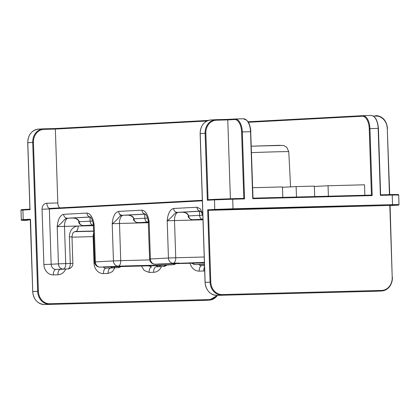 <?xml version="1.0" encoding="UTF-8"?>
<svg xmlns="http://www.w3.org/2000/svg" width="420" height="420" viewBox="0 0 420 420"><rect width="100%" height="100%" fill="white"/><g stroke="black" fill="none" stroke-linecap="round" stroke-linejoin="round"><path stroke-width="0.63" d="M156.403 266.826A5.318 4.557 -93 0 1 156.298 266.831A5.318 4.557 -93 0 1 156.193 266.837L163.443 266.453L156.193 266.837A5.318 2.74 -91.5 0 0 153.631 272.296L149.074 272.417L144.191 270.449L141.477 266.017M114.86 267.797L112.429 271.625L108.05 273.483L103.493 273.599A5.318 2.74 88.5 0 1 106.05 268.139L117.863 267.635L106.05 268.139A5.318 4.557 -93 0 1 103.131 267.015M65.725 269.047A10.637 9.119 87 0 1 57.907 274.785L53.351 274.901A10.637 9.119 87 0 1 43.885 264.505L42.047 209.218A5.854 5.014 -93 0 1 46.867 203.243L57.808 202.954L55.356 129.061L43.963 129.36A12.768 10.941 87 0 0 33.443 142.401L38.383 291.254A12.768 10.941 87 0 0 49.744 303.728L209.281 299.586A12.768 10.941 87 0 0 217.109 295.375M305.545 207.69L298.573 207.89L305.54 207.648M299.917 207.753L294.026 208.01L299.917 207.753M396.685 205.249A0.53 0.457 -93 0 1 396.674 205.249L389.823 205.616L392.207 277.384A12.768 10.941 87 0 1 381.691 290.425L222.154 294.567A12.768 10.941 87 0 1 210.788 282.093L208.409 210.326L396.664 205.249L232.759 209.328L208.409 210.326L207.664 209.822L214.778 209.444L214.463 199.873L207.344 200.251L208.058 199.694L214.877 199.332A0.53 0.457 87 0 0 214.463 199.873L232.696 199.216L233.016 208.782L392.548 204.64L392.233 195.069L380.383 195.379L378.157 128.394L369.957 128.609L372.178 195.589L252.751 198.691L250.53 131.707L242.324 131.922L244.55 198.907L232.696 199.216A0.53 0.273 88.5 0 0 232.407 198.697L243.805 198.403L244.55 198.907M282.923 208.168L289.128 207.989L282.923 208.168M287.847 208.152L293.627 207.874L287.847 208.152M308.317 207.622L308.842 207.585M319.625 207.212L325.831 207.034L319.625 207.212M324.55 207.202L330.33 206.918L324.55 207.202M364.854 195.258L364.507 184.8L328.046 185.75L314.381 186.475M282.807 197.39L282.461 186.931L252.646 187.709M296.483 197.033L296.137 186.58L282.476 187.304M314.717 196.56L314.37 186.107L296.137 186.58M57.808 202.954A5.318 2.74 -91.5 0 0 59.808 207.879M230.381 198.755L227.766 119.905L216.368 120.199A12.768 10.941 87 0 0 205.853 133.24L208.058 199.694L232.407 198.697L214.898 199.332A0.53 0.457 87 0 0 214.888 199.332M328.393 196.203L328.046 185.75M90.384 216.988L67.158 218.222C64.412 218.379 63.357 222.227 57.194 226.643C57.871 219.403 60.008 215.292 63.604 214.321L86.935 213.082C90.584 213.665 92.988 217.534 94.138 224.684L93.182 223.209L93.382 224.742L94.138 224.684L95.371 261.896L113.437 260.935L112.203 223.724C112.875 216.478 115.012 212.373 118.613 211.402L141.939 210.163C145.593 210.746 147.992 214.609 149.147 221.76L148.186 220.29L149.62 259.03L168.441 258.011L167.207 220.799C167.879 213.554 170.016 209.449 173.618 208.478L196.948 207.239L200.256 208.829L202.771 213.376M380.546 194.849L380.383 195.379L380.546 194.849M207.344 200.251L205.123 133.266A13.298 11.398 -93 0 1 215.812 119.689A13.298 11.398 -93 0 1 216.079 119.679L227.923 119.374L227.766 119.905L234.607 119.537A12.768 6.573 -91.5 0 1 241.595 131.948L242.324 131.922A13.298 6.851 88.5 0 0 235.137 118.991L243.343 118.776A13.298 6.851 -91.5 0 0 243.248 118.781L235.237 118.991M252.919 198.166L252.751 198.691L252.919 198.166M362.649 115.684L248.026 121.769L362.659 115.678A13.298 6.851 88.5 0 1 362.77 115.678L362.659 115.678A0.53 0.457 87 0 0 362.234 116.225A12.768 6.573 -91.5 0 1 369.227 128.636L371.432 195.085L252.992 198.161L371.432 195.085L372.178 195.589M30.009 209.674L30.177 209.144L30.009 209.674L22.895 210.053L23.215 219.618L30.329 219.24L30.529 219.776L32.729 291.543L37.653 291.281L32.713 142.427L27.788 142.69L30.009 209.674M33.443 142.401L32.713 142.427A13.298 11.398 -93 0 1 43.407 128.851A13.298 11.398 -93 0 1 43.67 128.84L55.519 128.53L55.356 129.061L206.913 121.013M296.515 207.9L298.967 207.795L296.515 207.9M309.792 207.538L309.514 207.553M119.805 215.024L121.243 214.977M93.377 224.648L92.993 225.083C91.334 224.863 90.379 223.55 90.121 221.151L89.995 217.066L90.542 217.109M72.88 218.006L72.209 218.012C76.34 218.106 78.661 219.345 79.175 221.728C79.517 224.128 80.929 225.414 83.412 225.593L83.244 225.593M200.398 211.139L177.166 212.378C174.426 212.536 173.366 216.384 167.207 220.799L174.5 220.537L175.739 257.749L204.215 257.009M145.394 214.064L122.162 215.297C119.422 215.455 118.361 219.308 112.203 223.724L119.495 223.461L120.729 260.673L149.725 259.917M148.318 221.009L147.725 222.175C146.066 221.954 145.11 220.642 144.858 218.243L144.727 214.163L145.651 214.279M127.612 215.098L126.94 215.108C131.072 215.197 133.397 216.436 133.912 218.82C134.253 221.219 135.66 222.506 138.143 222.684L137.975 222.684M202.939 218.552L202.456 219.266C200.797 219.046 199.841 217.733 199.589 215.334L199.458 211.255L200.807 211.517M182.348 212.189L181.671 212.2C185.803 212.289 188.129 213.528 188.643 215.917C188.984 218.311 190.397 219.597 192.88 219.776L192.712 219.781M181.781 212.195L182.905 212.231C184.7 212.037 188.832 214.431 188.265 215.943L202.624 215.219M90.484 216.983C88.405 216.793 87.218 215.497 86.935 213.082M73.516 218.053L67.158 218.222C65.084 218.022 63.903 216.72 63.604 214.321M145.493 214.058C143.409 213.875 142.228 212.572 141.939 210.163M128.184 215.14L122.162 215.297C120.094 215.098 118.907 213.801 118.613 211.402M200.498 211.134C198.418 210.95 197.232 209.654 196.948 207.239M202.981 219.797L174.5 220.537A7.98 4.111 88.5 0 1 178.343 212.347L177.166 212.378C175.098 212.173 173.917 210.877 173.618 208.478M110.849 268.007L110.607 268.023C108.959 268.427 108.108 270.249 108.05 273.483M149.074 272.417C149.132 269.183 149.982 267.361 151.631 266.957L148.412 265.839M192.612 263.198A5.318 4.557 87 0 0 195.83 264.605L201.758 264.453L195.83 264.605A5.318 2.74 88.5 0 1 195.793 264.611L204.461 264.385M175.912 263.634A5.318 5.318 0 0 1 172.972 264.71A5.318 4.557 -93 0 1 172.867 264.716L166.945 264.868L172.867 264.716A5.318 2.74 88.5 0 0 174.405 263.671M154.728 265.676A5.318 2.74 -91.5 0 0 154.77 265.676A5.318 2.74 -91.5 0 0 154.807 265.671L148.88 265.829L154.807 265.671A5.318 4.557 87 0 0 154.912 265.666A5.318 4.557 87 0 0 155.017 265.661M118.172 266.133L124.094 265.981L118.172 266.133A5.318 4.557 -93 0 1 113.437 260.935L120.729 260.673A5.318 2.74 88.5 0 1 118.172 266.133M204.414 262.889L155.075 264.175A5.318 2.74 88.5 0 1 154.996 264.175M148.386 221.818L149.147 221.76L150.381 258.972A5.318 4.557 87 0 0 155.117 264.17L161.038 264.017L155.117 264.17A5.318 2.74 88.5 0 1 155.075 264.175A5.318 5.318 0 0 1 149.62 259.03M93.408 225.629L78.162 226.028A10.637 9.119 87 0 0 69.4 236.896L70.282 263.477L65.725 263.592L64.491 226.38L57.194 226.643L58.427 263.86L65.725 263.592A5.318 2.74 -91.5 0 1 63.163 269.057L55.913 269.441L63.163 269.057A5.318 4.557 -93 0 1 58.427 263.86L51.177 264.243L49.345 208.955L202.351 200.828M93.587 231.021L75.605 231.488A5.318 2.74 -91.5 0 0 78.162 226.028L64.491 226.38A7.98 4.111 -91.5 0 1 68.329 218.19M204.498 265.508L201.773 265.65L204.503 265.582M127.129 215.103L145.493 214.142M178.343 212.347L182.852 212.226M72.398 218.006L90.479 217.056M181.86 212.195L200.508 211.228M71.988 237.174L93.14 236.623L94.022 263.204A10.637 9.119 87 0 0 103.493 273.599M204.55 266.989A5.318 2.74 -91.5 0 0 203.768 270.994A10.637 9.119 87 0 0 204.677 270.921M203.768 270.994L199.211 271.115A10.637 9.119 87 0 1 190.092 263.261M153.631 272.296A10.637 9.119 87 0 0 161.448 266.558M30.271 219.791L23.688 220.138L28.056 220.206A0.53 0.273 88.5 0 1 28.051 220.206C22.785 220.537 20.543 220.39 21.315 219.765L23.215 219.618A0.53 0.457 -93 0 0 23.688 220.138M205.853 133.24L200.198 133.529L205.133 282.382L210.063 282.119L207.664 209.822M205.133 282.387L205.133 282.382A13.298 11.398 87 0 0 216.972 295.375A0.53 0.273 88.5 0 1 216.967 295.375L376.504 291.233A0.53 0.273 88.5 0 1 376.504 291.233L216.972 295.375L376.509 291.233A13.298 11.398 87 0 0 376.772 291.223L381.696 290.96A13.298 11.398 -93 0 1 381.433 290.971A0.53 0.273 88.5 0 0 381.691 290.425M387.45 128.53L387.524 128.525C386.536 120.43 382.568 116.099 375.617 115.537L375.611 115.537A0.53 0.273 88.5 0 1 375.905 116.056L373.328 116.12M362.864 115.673L370.876 115.469A13.298 6.851 -91.5 0 1 370.97 115.463A13.298 6.851 -91.5 0 1 378.157 128.394L378.341 128.399M208.388 120.414L55.519 128.53L208.383 120.414M234.607 119.537A0.53 0.457 87 0 1 235.032 118.996A13.298 6.851 88.5 0 1 235.137 118.991L235.032 118.996A0.53 0.457 87 0 0 235.032 118.996L227.923 119.374L235.022 118.996M30.261 219.524L32.729 291.543A13.298 11.398 87 0 0 44.562 304.537L204.094 300.394A0.53 0.273 88.5 0 1 204.094 300.394L44.562 304.537L204.099 300.394A13.298 11.398 87 0 0 204.362 300.384L209.291 300.121A13.298 11.398 -93 0 1 209.024 300.132A0.53 0.273 88.5 0 0 209.281 299.586M362.234 116.225L248.341 122.273M46.867 203.243A5.318 2.74 -91.5 0 0 49.744 208.415A5.318 2.74 -91.5 0 0 49.765 208.415A0.53 0.457 87 0 1 49.78 208.409L202.335 200.309L49.77 208.415A0.53 0.457 87 0 0 49.345 208.955L42.047 209.218M232.407 198.697L243.805 198.403L241.595 131.948M21 210.194L22.895 210.053A0.53 0.457 -93 0 1 23.326 209.507L29.92 209.155L23.326 209.507A0.53 0.457 -93 0 1 23.336 209.507C19.75 209.869 21.992 209.333 21 210.194L21.315 219.765M389.461 194.618L387.266 128.53A12.768 10.941 87 0 0 375.905 116.056M391.944 194.554L398.281 194.492L398.685 194.996L392.233 195.069A0.53 0.273 88.5 0 0 391.944 194.554L380.62 194.849L396.312 194.618M280.875 145.467L251.27 146.191L279.316 145.325L283.673 145.53L286.666 147.131L288.776 151.667A25.783 0.31 178.1 0 0 251.48 152.628M380.625 194.922L378.415 128.389C377.617 120.173 375.139 115.867 370.97 115.463L362.77 115.678A13.298 6.851 88.5 0 1 369.957 128.609L369.227 128.636M250.53 131.707A13.298 6.851 -91.5 0 0 243.343 118.776L246.813 120.304L248.262 122.141C248.409 121.989 250.787 126.871 250.787 131.707L250.53 131.707M392.296 205.186A0.53 0.273 88.5 0 0 392.548 204.64L399 204.561L398.685 194.996M215.25 209.963A0.53 0.457 87 0 1 214.778 209.444L233.016 208.782A0.53 0.273 88.5 0 1 232.759 209.328M216.967 295.375A0.53 0.273 88.5 0 1 216.962 295.375C210.016 294.819 206.047 290.488 205.06 282.387L200.12 133.534C200.54 125.538 204.125 121.013 210.887 119.952A13.298 11.398 87 0 0 200.198 133.529L200.198 133.534M29.925 209.407L27.715 142.695C28.13 134.699 31.721 130.174 38.477 129.113A13.298 11.398 87 0 0 27.788 142.69L27.788 142.69M49.744 303.728A0.53 0.273 88.5 0 1 49.492 304.274A13.298 11.398 -93 0 1 37.653 291.281L38.383 291.254M217.455 295.365A13.298 11.398 -93 0 1 209.291 300.121L217.513 295.365M392.385 277.384A13.298 11.398 -93 0 1 381.696 290.96C388.458 289.9 392.044 285.374 392.464 277.379L392.385 277.384M222.154 294.567A0.53 0.273 88.5 0 1 221.897 295.118A13.298 11.398 -93 0 1 210.063 282.119L210.788 282.093M168.441 258.011L175.739 257.749A5.318 2.74 88.5 0 1 173.177 263.214L179.104 263.057L173.177 263.214A5.318 4.557 87 0 1 168.441 258.011M148.417 222.705L119.495 223.461A7.98 4.111 -91.5 0 1 123.338 215.266M94.615 261.954L95.371 261.896A5.318 4.557 -93 0 0 100.107 267.094L106.034 266.942L100.107 267.094A5.318 2.74 88.5 0 1 100.07 267.094A5.318 5.318 0 0 1 94.615 261.954L93.382 224.742M389.718 194.612L387.266 128.53M227.923 119.374L216.079 119.679A0.53 0.273 88.5 0 1 216.368 120.199M250.714 131.712L252.998 198.235M396.674 205.249A0.53 0.457 -93 0 1 396.664 205.249C400.25 204.887 398.008 205.427 399 204.561M392.207 277.384L390.08 205.601M55.519 128.53L43.675 128.84A0.53 0.273 88.5 0 1 43.963 129.36M44.557 304.537A0.53 0.273 88.5 0 0 44.562 304.537L44.562 304.537C37.611 303.975 33.637 299.644 32.65 291.548L32.729 291.548M93.392 225.073L83.412 225.593L93.403 225.335L82.604 225.556C83.05 226.328 78.005 223.624 78.797 221.76L92.605 221.051M148.397 222.159L137.335 222.647C137.781 223.419 132.736 220.715 133.529 218.852L147.614 218.132M202.965 219.256L192.066 219.739C192.512 220.516 187.472 217.807 188.265 215.943M69.4 236.896L71.983 236.864C72.439 233.993 72.875 232.607 73.295 232.712C73.495 232.228 74.23 231.824 75.5 231.494A5.318 4.557 87 0 1 75.605 231.488L75.416 231.499M74.587 231.709L93.597 231.215M120.902 266.553A5.318 5.318 0 0 1 117.968 267.629A5.318 4.557 -93 0 1 117.863 267.635A5.318 2.74 -91.5 0 0 119.395 266.595M110.607 266.821A5.318 4.557 -93 0 0 113.305 267.755A5.318 2.74 -91.5 0 0 114.839 266.711M94.022 263.204L94.799 263.183M93.66 233.189A5.318 2.74 88.5 0 0 93.14 236.623L93.776 236.607M72.859 263.445L70.282 263.477A5.318 2.74 -91.5 0 1 67.72 268.937A5.318 4.557 -93 0 0 67.83 268.931A5.318 5.318 0 0 0 72.859 263.445L71.983 236.864M60.68 269.309A5.318 4.557 -93 0 1 60.575 269.32A5.318 4.557 -93 0 1 60.47 269.325A5.318 2.74 88.5 0 0 57.907 274.785M53.351 274.901A5.318 2.74 88.5 0 1 55.913 269.441A5.318 4.557 -93 0 1 51.177 264.243L43.885 264.505M160.524 265.372A5.318 2.74 88.5 0 1 158.886 266.569A5.318 4.557 -93 0 1 156.146 265.603M165.154 265.125A5.318 2.74 88.5 0 1 163.443 266.453A5.318 4.557 -93 0 0 163.548 266.448A5.318 5.318 0 0 0 166.887 265.031M199.211 271.115A5.318 2.74 -91.5 0 1 201.773 265.65A5.318 4.557 -93 0 1 198.849 264.526M161.7 263.823A5.318 2.74 88.5 0 1 161.038 264.017M204.409 262.778A5.318 2.74 88.5 0 1 203.889 262.904M106.691 266.747A5.318 2.74 88.5 0 1 106.034 266.942M169.312 264.904A5.318 4.557 -93 0 1 168.462 264.831M149.977 265.309A5.318 2.74 88.5 0 1 148.88 265.829M158.366 265.482A5.318 4.557 -93 0 1 156.629 265.135M201.758 264.453A5.318 2.74 -91.5 0 0 202.414 264.259M288.776 151.667L290.561 186.874M210.887 119.952L216.079 119.679M38.477 129.113L43.675 128.84M376.504 291.233L376.772 291.223M204.094 300.394L204.362 300.384M93.182 223.209L92.006 219.408L90.542 216.977M148.186 220.29L147.016 216.489L145.551 214.058M202.855 216.022L202.02 213.565L200.555 211.134M117.968 267.629L110.77 268.012M60.575 269.32L67.83 268.931M156.298 266.831L163.548 266.448M204.398 262.4L158.225 264.007M169.759 264.81L124.058 265.981L103.215 266.931M100.07 267.094L154.77 265.676A5.318 5.318 0 0 0 154.912 265.666L172.972 264.71M192.061 263.214A5.318 5.318 0 0 0 195.793 264.611M198.938 264.442L204.456 264.149M72.303 218.012L73.442 218.048C75.233 217.854 79.37 220.243 78.797 221.76M127.034 215.103L128.173 215.14C129.964 214.946 134.101 217.334 133.529 218.852"/></g></svg>
